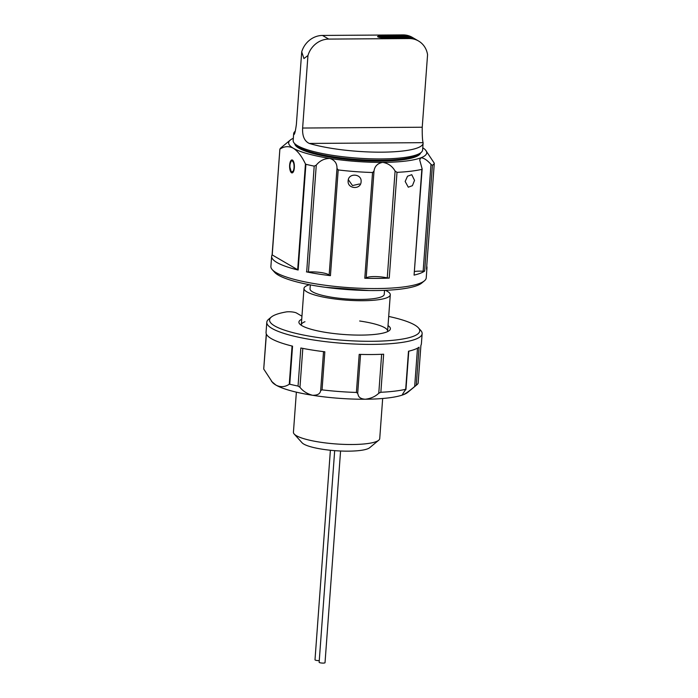 <?xml version="1.0" encoding="UTF-8"?>
<svg xmlns="http://www.w3.org/2000/svg" width="698" height="698" viewBox="0 0 698 698"><rect width="100%" height="100%" fill="white"/><g stroke="black" fill="none" stroke-linecap="round" stroke-linejoin="round"><path stroke-width="1.05" d="M301.946 316.194L296.467 312.992A6.055 1.204 4.2 0 0 288.649 311.753A6.055 1.204 4.2 0 0 286.119 311.945A75.279 14.911 4.2 0 0 275.946 314.562A75.279 14.911 4.2 0 0 271.339 317.032A75.279 14.911 4.2 0 0 321.272 337.998A75.279 14.911 4.2 0 0 413.364 336.314A75.279 14.911 4.2 0 0 418.399 327.833A75.279 14.911 4.2 0 0 388.699 316.438M387.503 331.646A43.267 8.568 4.2 0 0 387.617 331.149A43.267 8.568 4.2 0 0 359.644 321.001M388.018 325.6A45.859 9.083 -175.8 0 1 389.31 330.555A45.859 9.083 -175.8 0 1 361.206 335.101A45.859 9.083 -175.8 0 1 299.721 323.977A45.859 9.083 -175.8 0 1 301.719 319.265M304.974 321.726A43.267 8.568 4.2 0 0 301.318 324.806A43.267 8.568 4.2 0 0 301.353 325.32M360.543 354.41L357.69 393.358L358.44 395.81C359.409 397.86 361.695 399.003 365.29 399.23C370.874 398.541 375.367 396.543 378.778 393.218L381.64 354.305M357.69 393.358L356.399 392.442L359.2 354.375A77.879 15.426 4.2 0 0 383.647 354.209L380.855 392.276A77.879 15.426 4.2 0 0 405.695 389.301L408.487 351.234A77.879 15.426 4.2 0 0 414.795 349.375A77.879 15.426 4.2 0 0 419.07 347.203L416.27 385.261A77.879 15.426 4.2 0 0 416.758 384.886A77.879 15.426 4.2 0 0 418.119 383.35L420.92 345.283A77.879 15.426 4.2 0 0 421.391 343.826L422.133 333.679A77.879 15.426 -175.8 0 1 415.546 339.228A77.879 15.426 -175.8 0 1 327.903 341.924A77.879 15.426 -175.8 0 1 266.793 322.275A77.879 15.426 -175.8 0 1 268.625 319.283L271.339 317.032M416.758 384.886L407.711 392.381A69.224 13.716 -175.8 0 1 403.488 394.649C406.393 393.087 410.127 390.383 414.673 386.535L417.491 348.171M302.819 348.389L299.957 387.303C302.897 391.107 307.059 393.759 312.451 395.269A69.224 13.716 -175.8 0 0 365.29 399.23A69.224 13.716 -175.8 0 0 403.488 394.649L402.476 394.396L405.695 389.301M418.399 327.833L420.763 330.451A77.879 15.426 -175.8 0 1 422.133 333.679M266.793 322.275L266.051 332.423A77.879 15.426 4.2 0 0 292.549 346.156L289.757 384.214A77.879 15.426 4.2 0 0 298.046 386.064L300.838 347.997A77.879 15.426 4.2 0 0 324.84 351.801L322.048 389.859A77.879 15.426 4.2 0 0 356.399 392.442M322.048 389.859L320.661 390.583C320.216 393.846 317.477 395.408 312.451 395.269A69.224 13.716 -175.8 0 1 275.937 385.087A69.224 13.716 -175.8 0 1 272.49 382.452L263.731 369.033L266.304 333.932M289.757 384.214L289.269 384.24C284.88 387.137 280.439 387.416 275.937 385.087L271.443 381.283M266.409 334.168L263.731 369.033M299.957 387.303L298.046 386.064M416.27 385.261L414.673 386.535M405.547 390.008L405.835 389.283M380.855 392.276L378.778 393.218M384.537 290.342L384.249 294.329A37.212 7.373 -175.8 0 1 332.169 297.313A37.212 7.373 -175.8 0 1 310.025 288.876L310.322 284.889M296.371 392.154L293.43 432.236A43.267 8.568 4.2 0 0 294.19 434.025A43.267 8.568 4.2 0 0 319.169 442.035A43.267 8.568 4.2 0 0 378.709 440.237A43.267 8.568 4.2 0 0 379.729 438.571L382.67 398.497M385.357 290.307A43.267 8.568 -175.8 0 1 390.287 294.774A43.267 8.568 -175.8 0 1 329.735 298.238A43.267 8.568 -175.8 0 1 303.988 288.431A43.267 8.568 -175.8 0 1 309.519 284.74M378.709 440.237L369.661 447.723A34.612 6.858 -175.8 0 1 322.031 449.172A34.612 6.858 -175.8 0 1 302.051 442.759L294.19 434.025M340.572 450.995L325.024 662.699A2.949 0.585 -175.8 0 1 323.139 663.1A2.949 0.585 -175.8 0 1 319.143 662.262L334.682 450.638M319.265 660.613A2.888 0.576 -175.8 0 1 318.916 660.622A2.888 0.576 -175.8 0 1 314.999 659.802L330.39 450.254M294.128 163.594L292.401 160.924L291.214 160.872L290.106 164.013M289.967 167.494L290.42 170.329L291.589 171.926L293.745 170.914M292.462 160.078A6.491 2.391 -90.4 0 0 291.947 159.938A6.491 2.391 -90.4 0 0 289.653 165.06A6.491 2.391 -90.4 0 0 291.528 172.772A6.491 2.391 -90.4 0 0 292.034 172.912A6.491 2.391 -90.4 0 0 294.373 167.101A6.491 2.391 -90.4 0 0 292.462 160.078L290.612 161.439M405.172 181.463L408.286 187.195L412.413 185.677L414.533 180.346L411.768 174.701L407.527 176.21L405.172 181.463M348.154 180.791C347.15 188.992 360.875 190.048 361.093 181.759C362.088 173.671 348.354 172.633 348.154 180.791L348.171 180.546M348.328 179.691L352.49 185.555L359.531 183.975M306.684 271.915L314.196 166.133L316.273 165.147L308.429 272.002L306.684 271.915M314.196 166.133A77.879 15.426 -175.8 0 1 305.907 164.292L298.142 270.021A77.879 15.426 -175.8 0 1 271.644 256.297L270.894 266.444A77.879 15.426 4.2 0 0 272.272 269.672A77.879 15.426 4.2 0 0 317.232 284.095A77.879 15.426 4.2 0 0 424.401 280.84A77.879 15.426 4.2 0 0 426.234 277.848L426.975 267.7A77.879 15.426 -175.8 0 1 426.504 269.158L434.269 163.419A77.879 15.426 -175.8 0 1 432.42 165.339L424.654 271.068A77.879 15.426 -175.8 0 1 414.08 275.108L421.845 169.37A77.879 15.426 -175.8 0 1 397.005 172.345L389.24 278.083A77.879 15.426 -175.8 0 1 364.792 278.249L372.549 172.511A77.879 15.426 -175.8 0 1 338.198 169.937L330.433 275.666A77.879 15.426 -175.8 0 1 317.983 273.939A77.879 15.426 -175.8 0 1 306.431 271.871M426.731 266.208A77.879 15.426 -175.8 0 1 426.975 267.7M424.401 280.84L421.688 283.091A75.279 14.911 -175.8 0 1 318.096 286.232A75.279 14.911 -175.8 0 1 274.628 272.29L272.272 269.672M421.077 152.513L419.271 154.014A63.169 12.512 -175.8 0 1 380.558 160.261A63.169 12.512 -175.8 0 1 299.023 147.357A63.169 12.512 -175.8 0 1 295.873 144.948L294.303 143.203A64.897 12.861 4.2 0 0 381.309 158.935A64.897 12.861 4.2 0 0 421.077 152.513A64.897 12.861 4.2 0 0 422.604 150.018L423.101 143.256A64.897 12.861 -175.8 0 1 381.806 152.164A64.897 12.861 -175.8 0 1 309.293 143.439C304.45 141.205 302.225 136.066 302.627 128.039L307.958 55.508A21.629 19.657 -59.7 0 1 328.723 39.088L322.485 35.441L402.938 34.9A21.629 19.657 120.3 0 1 412.291 37.36L418.538 41.008A21.629 19.657 -59.7 0 1 427.569 54.697L422.238 127.228C422.15 135.238 422.43 140.385 423.084 142.671A64.897 12.861 -175.8 0 1 423.101 143.256M322.485 35.441A21.629 19.657 120.3 0 0 301.711 51.861L296.38 124.392C295.324 132.027 294.425 135.333 293.684 134.33A64.897 12.861 -175.8 0 1 293.657 133.746L293.16 140.516A64.897 12.861 4.2 0 0 294.303 143.203M420.615 152.897A63.169 12.512 -175.8 0 1 367.671 160.898A63.169 12.512 -175.8 0 1 298.962 148.203A63.169 12.512 -175.8 0 1 294.713 143.648M293.657 133.746A64.897 12.861 -175.8 0 1 295.35 131.119M301.711 51.861L303.935 58.545L307.958 55.508M422.77 147.802A69.224 13.716 -175.8 0 1 425.51 150.009A69.224 13.716 -175.8 0 1 420.877 157.809L419.69 159.912L422.15 168.942L414.08 275.108M293.326 138.291A69.224 13.716 4.2 0 0 290.289 140.071A69.224 13.716 4.2 0 0 293.326 148.238A69.224 13.716 4.2 0 0 329.849 158.42A69.224 13.716 4.2 0 0 382.679 162.381A69.224 13.716 4.2 0 0 420.877 157.809C423.669 157.8 427.045 159.99 430.989 164.379L432.42 165.339M410.075 36.619A21.629 19.657 -59.7 0 0 404.5 35.807L380.366 35.973A4.328 0.855 4.2 0 0 377.609 36.566A4.328 0.855 4.2 0 0 383.49 37.797L407.623 37.631A21.629 19.657 120.3 0 1 413.199 38.442L410.075 36.619L380.305 36.82A4.328 0.855 4.2 0 0 378.142 37.029M418.538 41.008A21.629 19.657 -59.7 0 0 409.185 38.547L328.723 39.088M425.51 150.009L434.182 163.062M298.142 270.021L272.107 254.866L279.872 149.136M290.289 140.071L281.242 147.566A77.879 15.426 -175.8 0 0 279.881 149.102L279.994 149.084C284.383 146.187 288.832 145.908 293.326 148.238C297.749 151.082 301.789 156.317 305.445 163.934L305.907 164.292M330.433 275.666L329.133 275.274L336.977 168.427C337.134 163.454 334.752 160.112 329.849 158.42C324.334 158.472 319.815 160.714 316.273 165.147M329.133 275.274A12.983 2.574 4.2 0 0 321.464 272.613A12.983 2.574 4.2 0 0 308.429 272.002M424.654 271.068L423.145 271.225A12.983 2.574 4.2 0 0 414.621 271.487M389.24 278.083L387.25 277.909L395.094 171.062C392.285 166.15 388.149 163.253 382.679 162.381C377.531 163.323 374.643 166.264 373.997 171.202L366.153 278.057L364.792 278.249M387.25 277.909A12.983 2.574 4.2 0 0 374.294 276.574A12.983 2.574 4.2 0 0 366.153 278.057M271.644 256.297A77.879 15.426 -175.8 0 1 272.107 254.849L279.872 149.128M279.881 149.102L272.22 255.006M336.977 168.427L338.198 169.937M372.549 172.511L373.997 171.202M395.094 171.062L397.005 172.345M289.879 166.997L291.528 172.772M289.269 384.24L292.069 346.034M320.661 390.583L323.523 351.635M291.188 161.212A5.628 2.068 -90.4 0 0 289.932 166.909A5.628 2.068 -90.4 0 0 291.589 171.926A5.628 2.068 -90.4 0 0 294.024 167.607A5.628 2.068 -90.4 0 0 292.401 160.924A5.628 2.068 -90.4 0 0 291.188 161.212M423.084 142.671L309.293 143.439M380.305 36.82L380.366 35.973M409.185 38.547L407.623 37.631M404.5 35.807L402.938 34.9M302.627 128.039L422.238 127.228M297.671 269.856L305.445 163.934M423.145 271.225L430.989 164.379M266.296 333.914L263.713 369.067M420.929 345.274L418.128 383.324M405.957 389.397L408.766 351.173M387.617 331.149L390.287 294.774M290.778 161.482C290.298 163.803 289.155 163.28 290.42 170.329M426.522 269.123L434.287 163.384M369.155 290.516L325.512 287.314M301.318 324.806L303.988 288.431"/></g></svg>
